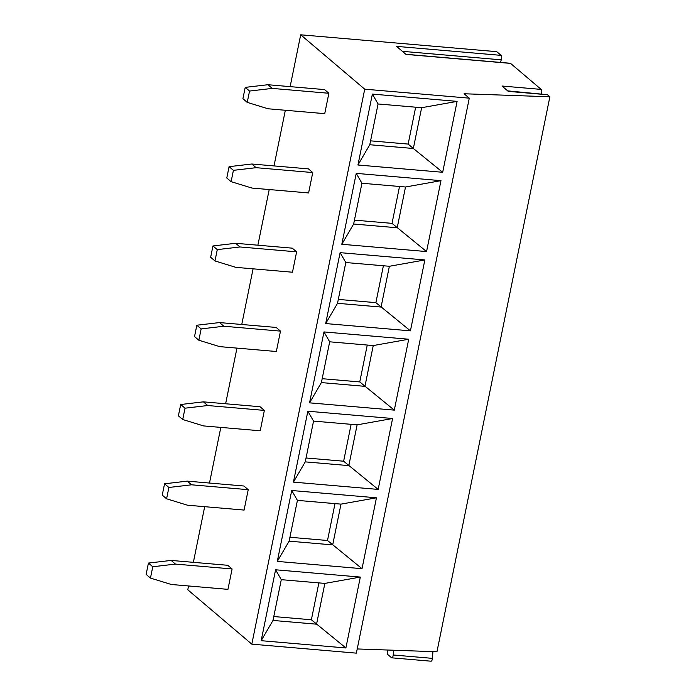 <?xml version="1.0" encoding="UTF-8"?>
<svg xmlns="http://www.w3.org/2000/svg" width="696" height="696" viewBox="0 0 696 696"><rect width="100%" height="100%" fill="white"/><g stroke="black" fill="none" stroke-linecap="round" stroke-linejoin="round"><path stroke-width="1.04" d="M188.555 585.962L187.781 589.782L251.813 644.148L356.369 653.144L469.287 98.162L464.093 93.76L549.875 96.779L547.482 94.752A2.862 1.157 94.9 0 0 547.178 94.612L508.132 91.254M357.222 648.95L436.957 651.76L549.875 96.779M393.562 650.229L393.214 654.988A2.862 1.157 94.9 0 1 391.813 657.824A2.862 1.157 94.9 0 1 391.5 657.685L387.855 654.588A2.862 1.157 94.9 0 1 387.585 650.212L387.655 650.02M432.921 651.613L432.425 658.364A2.862 1.157 94.9 0 1 431.015 661.2L391.813 657.824M541.331 94.108L507.688 90.88M547.482 94.752L508.271 91.376L501.973 86.026L541.183 89.401A2.862 1.157 94.9 0 1 541.453 93.786M541.183 89.401L510.56 63.397A2.862 1.157 94.9 0 0 510.246 63.258L405.846 54.279M500.337 62.405L501.337 59.839L402.384 51.33M510.56 63.397L405.994 54.401L396.546 46.371L501.103 55.367A2.862 1.157 94.9 0 1 501.337 59.839M501.103 55.367L496.744 51.669L300.698 34.8L364.721 89.175L469.287 98.162M193.366 562.333L204.685 506.679M209.496 483.05L220.823 427.396M225.626 403.767L236.953 348.113M241.756 324.484L253.083 268.83M257.885 245.201L269.213 189.547M274.015 165.918L285.343 110.264M290.145 86.635L300.698 34.8M251.813 644.148L364.721 89.175M372.369 94.091L457.107 101.381L442.682 172.286L357.944 164.995L372.369 94.091L378.067 103.965L421.637 107.715L457.107 101.381M356.239 173.374L440.977 180.664L426.552 251.569L341.814 244.279L356.239 173.374L361.937 183.248L405.507 186.998L440.977 180.664M340.109 252.657L424.847 259.947L410.423 330.852L325.685 323.562L340.109 252.657L345.808 262.531L389.377 266.281L424.847 259.947M323.979 331.94L408.717 339.23L394.293 410.127L309.555 402.845L323.979 331.94L329.678 341.814L373.247 345.564L408.717 339.23M307.85 411.223L392.587 418.514L378.163 489.41L293.425 482.128L307.85 411.223L313.548 421.097L357.118 424.847L392.587 418.514M291.72 490.506L376.458 497.797L362.024 568.693L277.295 561.402L291.72 490.506L297.418 500.38L340.988 504.13L376.458 497.797M275.59 569.789L360.319 577.08L345.895 647.976L261.165 640.685L275.59 569.789L281.288 579.664L324.858 583.413L360.319 577.08M328.877 93.273L324.736 113.657L268.099 108.785L247.237 102.382L249.542 91.054L272.249 88.401L328.877 93.273L324.553 89.593L267.916 84.721L245.218 87.383L242.913 98.71L247.237 102.382M312.748 172.556L308.606 192.94L251.969 188.068L231.107 181.665L233.412 170.337L256.119 167.684L312.748 172.556L308.424 168.876L251.787 164.004L229.08 166.666L226.783 177.993L231.107 181.665M296.618 251.839L292.477 272.223L235.84 267.351L214.977 260.948L217.282 249.62L239.981 246.967L296.618 251.839L292.294 248.159L235.657 243.287L212.95 245.949L210.653 257.268L214.977 260.948M280.488 331.122L276.347 351.506L219.71 346.634L198.847 340.231L201.153 328.904L223.851 326.241L280.488 331.122L276.164 327.442L219.527 322.57L196.82 325.232L194.523 336.551L198.847 340.231M264.358 410.396L260.217 430.789L203.58 425.917L182.717 419.514L185.023 408.187L207.721 405.524L264.358 410.396L260.034 406.725L203.397 401.853L180.69 404.515L178.385 415.834L182.717 419.514M248.228 489.68L244.079 510.072L187.45 505.2L166.588 498.797L168.893 487.47L191.591 484.808L248.228 489.68L243.905 486.008L187.268 481.136L164.56 483.79L162.255 495.117L166.588 498.797M232.099 568.963L227.949 589.355L171.32 584.483L150.458 578.08L152.763 566.753L175.462 564.091L232.099 568.963L227.775 565.291L171.138 560.419L148.431 563.073L146.125 574.4L150.458 578.08M267.916 84.721L272.249 88.401M245.218 87.383L249.542 91.054M251.787 164.004L256.119 167.684M229.08 166.666L233.412 170.337M235.657 243.287L239.981 246.967M212.95 245.949L217.282 249.62M219.527 322.57L223.851 326.241M196.82 325.232L201.153 328.904M203.397 401.853L207.721 405.524M180.69 404.515L185.023 408.187M187.268 481.136L191.591 484.808M164.56 483.79L168.893 487.47M171.138 560.419L175.462 564.091M148.431 563.073L152.763 566.753M421.637 107.715L413.346 148.492L408.152 144.081L415.651 107.201M357.944 164.995L369.776 144.742L413.346 148.492L442.682 172.286M369.776 144.742L378.067 103.965M370.568 140.844L408.152 144.081M405.507 186.998L397.207 227.775L353.646 224.025L341.814 244.279M353.646 224.025L361.937 183.248M354.438 220.127L392.022 223.364L426.552 251.569M392.022 223.364L399.521 186.484M389.377 266.281L381.077 307.058L337.517 303.308L325.685 323.562M337.517 303.308L345.808 262.531M338.308 299.41L375.892 302.647L410.423 330.852M375.892 302.647L383.392 265.768M373.247 345.564L364.948 386.341L321.387 382.591L309.555 402.845M321.387 382.591L329.678 341.814M322.178 378.694L359.762 381.93L394.293 410.127M359.762 381.93L367.262 345.051M357.118 424.847L348.818 465.615L305.257 461.874L293.425 482.128M305.257 461.874L313.548 421.097M306.049 457.977L343.633 461.213L378.163 489.41M343.633 461.213L351.132 424.334M340.988 504.13L332.688 544.898L289.127 541.157L277.295 561.402M289.127 541.157L297.418 500.38M289.919 537.26L327.503 540.496L362.024 568.693M327.503 540.496L335.002 503.617M324.858 583.413L316.558 624.182L272.997 620.44L261.165 640.685M272.997 620.44L281.288 579.664M273.789 616.543L311.373 619.779L345.895 647.976M311.373 619.779L318.872 582.9M432.425 658.364L393.214 654.988"/></g></svg>
